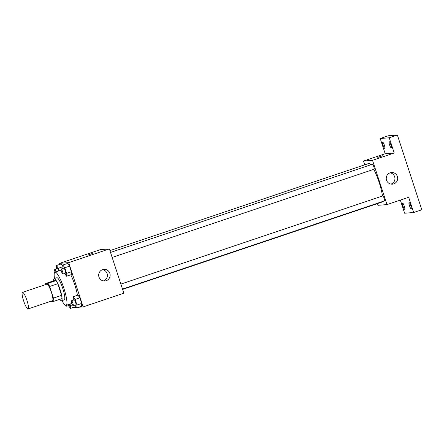 <?xml version="1.0" encoding="UTF-8"?>
<svg xmlns="http://www.w3.org/2000/svg" width="444" height="444" viewBox="0 0 444 444"><rect width="100%" height="100%" fill="white"/><g stroke="black" fill="none" stroke-linecap="round" stroke-linejoin="round"><path stroke-width="0.67" d="M28 308.957A8.747 1.648 71.4 0 1 23.66 300.982A8.747 1.648 71.4 0 1 22.5 292.368A8.747 1.648 71.4 0 1 26.851 300.127A8.747 1.648 71.4 0 1 28.077 308.941A8.747 1.648 71.4 0 1 28 308.957M22.5 292.368L46.914 284.143A8.747 1.648 71.4 0 1 51.265 291.908A8.747 1.648 71.4 0 1 52.492 300.721L28.077 308.941M45.577 283.533L53.713 280.791L56.088 280.602A11.283 2.131 71.4 0 1 57.77 283.722L61.577 295.371L53.441 298.113L49.634 286.463A11.283 2.131 71.4 0 0 47.952 283.344L45.577 283.533A11.283 2.131 71.4 0 0 45.638 284.576M53.441 298.113A11.283 2.131 71.4 0 1 53.829 301.332L51.454 301.52A11.283 2.131 71.4 0 1 51.221 301.149M61.577 295.371A11.283 2.131 71.4 0 1 61.971 298.59L53.829 301.332M59.812 299.317A11.661 2.198 -108.6 0 0 61.561 300.743A11.661 2.198 -108.6 0 0 59.923 288.989A11.661 2.198 -108.6 0 0 54.118 278.643A11.661 2.198 -108.6 0 0 53.585 280.836M54.118 278.643L56.832 277.728A11.661 2.198 71.4 0 1 62.637 288.078A11.661 2.198 71.4 0 1 64.275 299.828L61.561 300.743M57.77 283.722L49.634 286.463M56.088 280.602L47.952 283.344M54.501 278.516A17.488 3.297 71.4 0 1 54.973 272.205A17.488 3.297 71.4 0 1 63.681 287.723A17.488 3.297 71.4 0 1 66.134 305.35A17.488 3.297 71.4 0 1 65.984 305.383A17.488 3.297 71.4 0 1 61.944 300.61M70.785 274.797A17.488 3.297 71.4 0 1 77.439 295.288M61.178 263.958L62.848 266.356L61.178 263.958L56.427 265.556L56.527 268.964M64.613 273.437L66.539 276.229L71.29 274.631L71.362 271.756L69.53 266.161L67.632 263.442L62.882 265.046L62.981 268.448M78.771 307.254L83.156 306.904L68.681 262.626L59.651 263.342L59.984 264.358M73.993 307.204L74.126 307.625L76.568 307.431M75.18 306.804L75.214 305.494L75.18 306.804L70.43 308.402L70.507 305.528L70.019 304.046M74.964 305.095L76.89 307.886L81.635 306.288L81.707 303.413L79.881 297.824L77.978 295.105L73.232 296.703L73.332 300.111M83.156 306.904L123.848 293.201L109.374 248.923L100.344 249.639L59.651 263.342M109.374 248.923L68.681 262.626M106.216 280.708A5.828 5.717 -94.6 0 1 98.701 275.63A5.828 5.717 -94.6 0 1 103.94 269.364A5.828 5.717 -94.6 0 1 106.216 280.708M87.568 255.106L92.363 253.513L87.568 255.106M87.518 255.1L92.363 253.513M102.581 269.641A5.828 5.717 -94.6 0 1 103.48 280.924M109.929 250.621L368.72 163.475A20.402 3.846 71.4 0 1 370.873 164.768M373.781 169.325A20.402 3.846 71.4 0 1 382.467 196.009M382.301 201.604A20.402 3.846 71.4 0 1 381.746 202.148L122.611 289.41M120.873 284.099L382.8 195.898A2.625 0.494 -108.6 0 0 382.8 195.898A2.625 0.494 -108.6 0 1 384.127 198.285A2.625 0.494 -108.6 0 1 384.471 200.871L122.505 289.088M110.523 252.442L372.449 164.241A2.625 0.494 71.4 0 1 373.754 166.567A2.625 0.494 71.4 0 1 374.126 169.214A2.625 0.494 71.4 0 1 374.103 169.22M377.4 203.613L377.955 205.311L386.985 204.595L372.51 160.312L363.481 161.033L364.724 164.824M400.338 200.094L404.634 213.225L413.664 212.51L421.8 209.768L397.374 135.043L388.345 135.764L380.208 138.506L385.181 153.724L363.481 161.033M413.664 212.51L408.685 197.286L386.985 204.595M397.374 135.043L389.238 137.784L380.208 138.506M372.51 160.312L394.211 153.008L389.238 137.784M393.767 183.877A5.828 5.717 -94.6 0 1 386.252 178.799A5.828 5.717 -94.6 0 1 391.491 172.533A5.828 5.717 -94.6 0 1 393.767 183.877M394.211 153.008L385.181 153.724M377.833 157.359L382.628 155.772L377.833 157.359M377.783 157.354L382.628 155.772M390.132 172.81A5.828 5.717 -94.6 0 1 391.031 184.094M384.393 145.271A3.275 0.616 71.4 0 1 384.804 148.424A3.275 0.616 71.4 0 1 383.172 145.515A3.275 0.616 71.4 0 1 382.711 142.213A3.275 0.616 71.4 0 1 384.393 145.271M390.848 144.755A3.275 0.616 71.4 0 1 391.258 147.913A3.275 0.616 71.4 0 1 389.627 145.005A3.275 0.616 71.4 0 1 389.166 141.703A3.275 0.616 71.4 0 1 390.848 144.755M404.29 206.155A3.275 0.616 71.4 0 1 404.7 209.313A3.275 0.616 71.4 0 1 403.074 206.405A3.275 0.616 71.4 0 1 402.614 203.102A3.275 0.616 71.4 0 1 404.29 206.155M410.75 205.639A3.275 0.616 71.4 0 1 411.161 208.797A3.275 0.616 71.4 0 1 409.529 205.888A3.275 0.616 71.4 0 1 409.068 202.586A3.275 0.616 71.4 0 1 410.75 205.639M76.89 307.886L76.962 305.011L75.136 299.423L73.232 296.703M71.512 300.721A2.625 0.494 71.4 0 1 72.816 303.052A2.625 0.494 71.4 0 1 73.182 305.694A2.625 0.494 71.4 0 1 73.16 305.7A2.625 0.494 71.4 0 1 71.861 303.308A2.625 0.494 71.4 0 1 71.512 300.721L74.226 299.811A2.625 0.494 71.4 0 1 75.53 302.136A2.625 0.494 71.4 0 1 75.896 304.784A2.625 0.494 71.4 0 1 75.874 304.789M81.635 306.288L81.707 303.413L76.962 305.011M81.707 303.413L79.881 297.824L75.136 299.423M79.881 297.824L77.978 295.105M66.539 276.229L66.611 273.354L64.785 267.76L62.882 265.046M61.161 269.064A2.625 0.494 71.4 0 1 62.471 271.389A2.625 0.494 71.4 0 1 62.837 274.037A2.625 0.494 71.4 0 1 61.511 271.65A2.625 0.494 71.4 0 1 61.161 269.064L63.875 268.148A2.625 0.494 71.4 0 1 65.179 270.479A2.625 0.494 71.4 0 1 65.551 273.121A2.625 0.494 71.4 0 1 65.529 273.127M71.29 274.631L71.362 271.756L66.611 273.354M71.362 271.756L69.53 266.161L64.785 267.76M69.53 266.161L67.632 263.442M62.837 274.037A2.625 0.494 71.4 0 1 62.815 274.042L65.551 273.121M68.504 305.611L70.43 308.402M69.492 304.223A2.625 0.494 71.4 0 1 69.442 305.294A2.625 0.494 71.4 0 1 69.419 305.3L66.728 306.21A2.625 0.494 71.4 0 1 66.705 306.216A2.625 0.494 71.4 0 1 66.034 305.378M72.489 304.861L70.507 305.528M66.778 305.133A2.625 0.494 71.4 0 1 66.728 306.21M59.152 270.796L58.331 268.276L56.427 265.556M55.056 272.178A2.625 0.494 71.4 0 1 54.706 269.575L57.42 268.664A2.625 0.494 71.4 0 1 58.708 270.945M62.843 266.755L58.331 268.276M54.706 269.575A2.625 0.494 71.4 0 1 55.994 271.861M61.111 270.135L54.973 272.205M71.895 303.413L66.134 305.35M374.126 169.214L112.154 257.426M75.896 304.784L73.182 305.694"/></g></svg>
